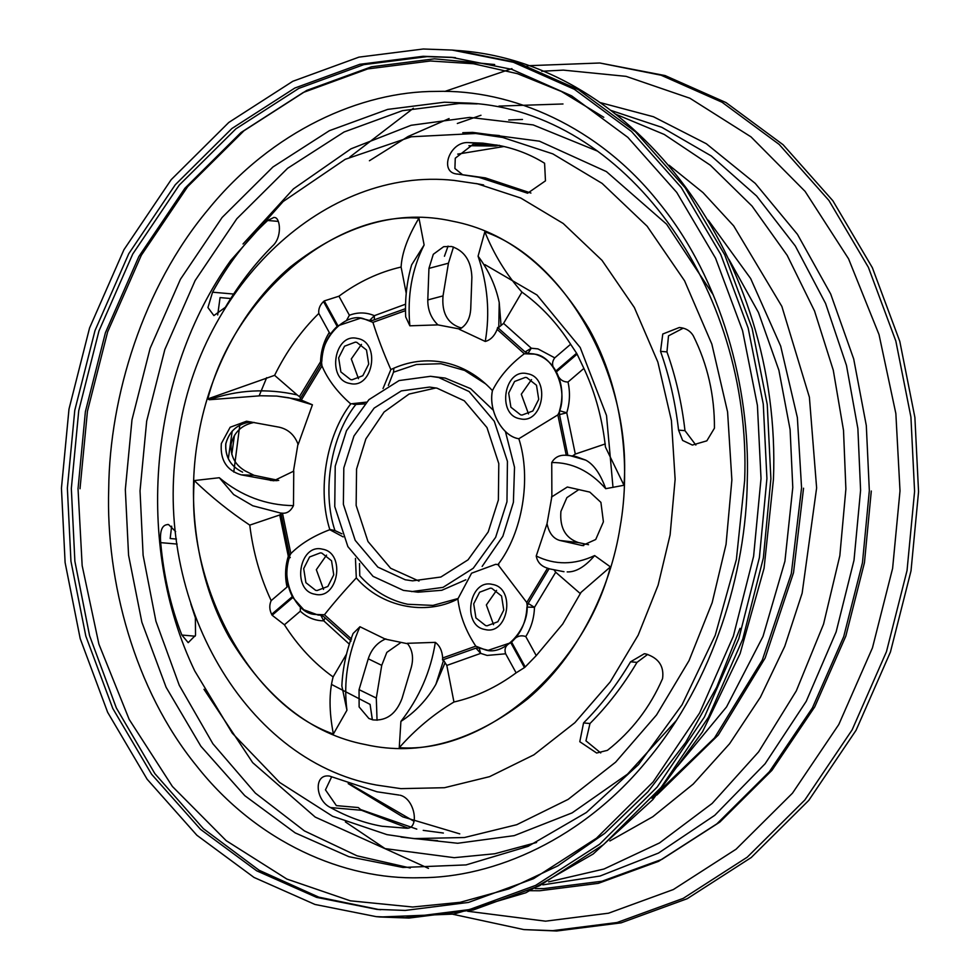 <?xml version="1.0" encoding="UTF-8"?>
<svg xmlns="http://www.w3.org/2000/svg" width="980" height="980" viewBox="0 0 980 980"><rect width="100%" height="100%" fill="white"/><g stroke="black" fill="none" stroke-linecap="round" stroke-linejoin="round"><path stroke-width="1.47" d="M501.025 325.127L499.224 302.538L498.783 327.394L503.561 323.376L531.307 348.219L537.959 348.892L554.754 357.847C551.507 362.306 551.887 366.679 555.88 370.991C550.466 361.706 543.141 356.022 533.916 353.939L527.681 353.327M400.869 642.525L386.83 652.386L381.735 665.359L376.308 698.054L359.06 689.651L359.121 706.948L368.884 718.487L373.025 719.896C386.463 721.047 396.128 713.93 401.996 698.556L411.196 667.698C413.842 657.96 412.543 649.826 407.3 643.309L435.341 642.365C439.787 645.734 442.225 650.941 442.654 657.984L442.495 659.969L475.962 648.135L479.122 648.013L488.126 650.316L510.801 642.721C505.717 645.036 504.002 648.723 505.656 653.795L516.117 672.856C496.713 687.201 475.986 696.927 453.948 702.011L446.819 665.445L443.56 660.287L435.892 684.334L444.994 662.897M390.873 369.546L383.021 388.546L390.873 369.546C408.427 361.216 426.325 358.876 444.553 362.539C462.756 366.434 478.706 375.793 492.426 390.604L492.45 390.628C499.384 376.786 510.004 364.499 524.325 353.755L533.892 354.099C554.349 354.882 569.674 393.703 557.865 414.883L518.849 438.734C531.601 478.216 522.536 532.887 497.963 564.627L526.762 602.516C531.001 627.041 504.222 657.176 484.855 649.691L475.79 646.151L442.654 657.984M355.446 558.429L356.304 577.882C343.907 591.246 333.274 603.533 324.441 614.754L314.837 614.423C294.355 613.652 279.031 574.77 290.852 553.59C300.309 544.084 312.889 536.28 328.606 530.155L329.88 529.764C317.128 490.282 326.193 435.61 350.767 403.87L349.701 403.001C336.851 391.51 327.614 379.162 321.991 365.944L301.301 400.073L312.424 404.789L288.843 397.77L276.74 396.079L260.57 395.761L209.279 399.742L207.785 398.921L274.608 375.34C286.356 351.502 301.081 330.86 318.806 313.429C318.304 309.031 319.872 305.074 323.51 301.558L337.169 326.426C327.614 335.295 322.494 346.957 321.795 361.424L320.558 365.05L299.721 399.62L301.301 400.073M350.791 403.846L366.434 402.131M321.991 365.944C317.777 341.444 344.519 311.346 363.874 318.831L372.915 322.359C377.508 337.071 383.474 352.812 390.849 369.558M329.88 529.764L343.159 536.893M190.818 603.986L195.375 617.78L195.522 635.31L188.209 642.647L181.839 635.04C170.753 606.694 163.697 575.885 160.696 542.638C159.642 530.29 162.276 524.276 168.609 524.594L175.628 531.564M456.876 174.06L457.917 174.097C438.354 173.399 449.269 141.414 468.293 142.566L482.981 143.166L500.168 145.677C516.264 148.997 531.074 154.852 544.586 163.244L545.468 180.847L527.62 193.219L478.926 177.331L457.917 174.097L485.345 177.895L530.927 193.048M400.048 795.209L400.269 795.245C415.14 799.067 419.636 828.737 406.847 828.247L382.09 826.263C364.817 823.261 347.643 817.026 330.542 807.569C315.327 800.464 313.257 773.367 329.611 776.099L376.994 791.791L399.019 795.062M645.845 653.942C658.67 658.033 664.244 666.253 662.566 678.613C650.034 707.425 631.647 731.337 607.429 750.337L596.649 753.02L579.793 741.713L583.553 722.946C601.365 705.037 617.033 684.653 630.569 661.806L644.338 653.734L645.845 653.942M274.755 217.536C280.256 217.756 282.497 237.454 272.354 246.176C254.555 264.086 238.875 284.47 225.339 307.328L213.885 315.585L207.932 307.549L212.562 292.199C228.267 263.657 246.654 239.745 267.712 220.476L274.02 217.401M681.1 327.724C686.49 328.557 690.557 331.24 693.289 335.773C707.56 364.401 714.604 395.197 714.445 428.174L706.837 440.841L692.37 445.055L682.619 440.437L678.564 430.11C675.428 402.743 669.414 376.479 660.532 351.342L662.774 334.021L679.336 327.504L681.1 327.724M254.028 422.38L253.195 422.637C241.46 425.271 234.11 432.376 231.133 443.94C230.214 455.81 234.894 464.802 245.184 470.915L254.028 475.3L278.724 480.433M346.945 710.231L341.849 685.939C342.682 668.127 346.43 650.659 353.082 633.521L359.954 626.735C347.692 654.358 343.355 682.19 346.945 710.231L333.384 734.02C251.395 705.38 186.078 586.408 194.248 480.568L219.3 477.726C241.215 495.954 265.947 505.251 293.473 505.643L293.755 471.123L273.751 480.788L241.129 474.835C226.662 470.437 220.059 460.024 221.333 443.573L230.165 427.243L246.543 421.216L279.153 427.182C288.316 429.277 294.649 435.059 298.165 444.516L312.424 404.789M225.768 443.744C224.996 456.913 230.606 466.382 242.599 472.152C230.643 466.394 225.057 456.925 225.841 443.744C229.332 431.041 237.699 423.752 250.929 421.902C237.699 423.715 229.32 430.992 225.768 443.744M459.939 329.072L437.913 324.882C431.09 318.231 427.709 309.913 427.795 299.941L428.946 268.385L433.295 254.298L443.671 246.678L451.56 246.482C464.483 250.757 471.257 261.023 471.882 277.291L470.731 308.847C470.118 318.721 466.333 325.556 459.375 329.341L485.259 341.457C490.135 313.184 487.734 284.764 478.081 256.184L484.831 231.795C494.079 254.665 506.452 274.78 521.948 292.114C540.887 305.687 557.118 323.069 570.63 344.262L576.608 353.253L555.88 370.991M453.495 246.997L448.448 263.204L443.021 295.899C441.662 312.608 447.309 323.167 459.975 327.59L461.813 327.871M551.458 497.056L567.334 487.011L589.813 492.107L600.912 502.373L603.411 521.789L595.73 539.49L582.316 545.554L559.837 540.458C553.247 538.584 548.984 532.985 547.036 523.663L551.875 496.529L551.74 462.548C554.803 457.182 559.641 454.769 566.269 455.296L567.873 455.418L559.507 414.613L559.519 410.73C563.5 396.949 562.459 384.001 556.383 371.898C558.453 378.648 562.324 382.016 568.008 382.016L583.896 368.419L584.938 370.673C595.583 393.972 602.418 419.44 605.456 447.088L623.978 485.259L605.726 488.689C589.911 471 571.916 462.291 551.74 462.548M578.849 489.584L566.881 497.632L560.903 511.438C559.629 527.767 565.485 538.155 578.457 542.601L588.539 544.696M300.211 399.656L276.74 396.079M569.037 455.357L585.746 460.135L575.664 456.435L567.873 455.418M365.626 744.616C311.591 734.339 266.058 698.458 229.05 637C195.535 577.134 187.045 500.339 197.899 439.113C207.405 377.594 239.965 309.325 290.447 266.879C344.715 224.346 398.713 209.12 452.454 221.186C506.488 231.476 552.01 267.344 589.029 328.815C622.545 388.68 631.034 465.476 620.168 526.701C610.675 588.208 578.114 656.49 527.632 698.936C473.365 741.468 419.366 756.695 365.626 744.616M436.982 388.166L429.583 387.076L401.322 390.898L374.152 408.084L353.976 435.978L343.809 467.926L343.38 504.32L355.201 540.36L377.863 567.126L405.205 579.756L412.605 580.846L440.865 577.024L468.036 559.837L488.199 531.944L498.379 499.996L498.796 463.601L486.974 427.562L464.312 400.796L436.982 388.166M435.929 387.958L409.04 394.07L384.087 412.017L365.859 438.93L356.561 469.053L356.144 505.435L367.966 541.487L390.616 568.253L418.999 581.079M411.661 591.614L443.058 587.363L473.242 568.265L495.66 537.273L506.966 501.772L507.432 461.347L494.3 421.29L469.114 391.547L438.746 377.521L430.526 376.308L399.117 380.559L368.933 399.644L346.516 430.649L335.221 466.149L334.756 506.574L347.888 546.632L373.062 576.375L403.429 590.401L418.093 592.177L441.821 590.279L465.819 579.793M482.148 566.403L502.863 536.244L513.398 502.336L514.524 467.24L505.398 431.433M493.344 410.289L470.596 388.631L445.19 378.084L430.526 376.308M400.869 788.643L444.467 787.712L489.584 776.65L533.904 754.821L574.868 722.701L610.185 681.958L638.188 635.126L658.119 585.158L670.112 534.847L675.134 479.294L671.435 420.628L657.862 362.098L634.33 307.487L602.026 260.374L563.194 223.464L520.711 198.009L477.407 183.824L454.181 180.418C325.225 166.257 200.447 285.339 178.715 434.299C149.205 591.883 240.431 760.308 376.357 785.029L400.869 788.643M386.99 834.629L413.915 838.598L464.459 837.52L516.766 824.695L568.143 799.386L615.636 762.158L656.563 714.922L689.038 660.63L712.154 602.7L726.045 544.378L731.876 479.967L727.589 411.968L711.848 344.115L684.567 280.795L647.106 226.184L602.1 183.395L552.855 153.885L502.642 137.445L475.716 133.488L411.33 136.771L345.23 159.311L283.134 201.537L230.704 260.484C148.972 374.287 134.04 544.611 194.726 670.908L232.321 733.224L279.631 782.444L332.588 816.254L386.99 834.629M613.002 487.428L606.522 415.532L580.197 347.508L536.979 294.992L484.965 264.661M266.67 377.68L259.149 395.834M331.436 684.395L370.085 704.387L372.327 719.736M372.376 719.749L370.085 704.387M444.43 256.258L448.068 246.115L444.43 256.258M499.237 145.285L495.268 146.069L473.389 144.146L455.271 158.209L454.904 168.511L462.278 174.489M230.729 298.533L220.071 297.602L217.695 314.96M171.659 526.187L170.177 538.51L176.474 539.074M331.681 776.76L325.458 789.868L336.373 805.621L358.251 807.545L361.498 810.276L408.011 828.137M326.548 555.121L316.332 569.699L323.535 589.409M321.808 553.088L320.374 552.867L309.594 556.959L303.69 568.596L305.907 582.671L315.634 590.34L317.067 590.548L327.847 586.469L333.751 574.831L331.534 560.744L321.808 553.088M361.498 344.372L351.293 358.962L358.496 378.672M356.769 342.339L355.336 342.13L344.556 346.21L338.651 357.847L340.869 371.935L350.595 379.591L352.028 379.799L362.808 375.72L368.713 364.082L366.496 349.995L356.769 342.339M531.515 379.64L521.299 394.217L528.514 413.928M526.787 377.606L525.341 377.398L514.574 381.477L508.669 393.115L510.886 407.202L520.601 414.859L522.046 415.067L532.826 410.988L538.718 399.35L536.501 385.263L526.787 377.606M496.554 590.377L486.35 604.966L493.553 624.677M491.825 588.343L490.392 588.135L479.612 592.226L473.708 603.864L475.925 617.939L485.651 625.608L487.085 625.816L497.865 621.724L503.769 610.087L501.552 596.012L491.825 588.343M492.426 390.604C488.187 410.73 502.287 436.431 518.849 438.734C502.299 436.394 488.212 410.73 492.45 390.628M457.942 598.547L432.952 605.407L407.668 604.268C389.379 600.336 373.405 590.83 359.758 575.738L359.513 563.524M437.913 324.882L409.861 325.813L405.683 316.883C404.85 298.741 406.835 281.395 411.649 264.845L424.12 244.988C411.882 269.169 407.129 296.107 409.861 325.813M207.785 398.921C234.11 296.854 333.237 211.986 418.962 218.136L424.12 244.988M359.954 626.735L385.312 639.119L407.741 643.774M359.06 689.651L368.26 658.793C371.432 649.164 377.288 642.513 385.826 638.85M372.915 322.359L405.5 310.636M525.096 351.955L531.307 348.219L528.012 353.339L525.096 351.955L497.644 327.491L497.154 329.402L524.325 353.755M497.154 329.402C494.471 336.03 490.502 340.048 485.259 341.457M297.993 443.866L293.375 471.662M293.473 505.643C290.766 511.033 287.103 513.557 282.473 513.202L280.856 513.079L289.235 553.871L289.223 557.767C285.241 571.548 286.283 584.484 292.346 596.587L271.632 614.338L272.134 615.244L292.849 597.506L303.751 609.744L318.108 615.048L321.048 615.171M290.852 553.59L282.473 513.202M475.79 646.151C465.745 630.948 459.767 615.22 457.868 598.952C425.308 616.126 381.196 606.975 356.304 577.882M351.575 639.095L324.441 614.754M557.865 414.883L566.269 455.296M553.884 569.686L555.709 572.222L534.48 607.331C534.112 618.111 531.221 627.861 525.782 636.559C520.417 634.66 515.676 636.498 511.572 642.072C521.115 633.202 526.248 621.541 526.946 607.073L528.183 603.447L549.082 568.719L547.538 568.18L526.762 602.516M547.538 568.18C541.156 566.256 537.383 562.189 536.232 556.003L547.036 523.663M536.232 556.003C554.937 565.191 574.403 565.056 594.64 555.574L610.43 566.893C584.117 668.973 484.99 753.841 399.252 747.691L400.906 721.427C419.256 697.785 430.735 671.435 435.341 642.365M341.898 533.818L334.952 530.572C321.722 491.201 330.909 435.855 355.887 404.409L364.744 403.907M334.952 530.572L329.807 529.47M405.487 308.675L372.768 320.35L369.607 320.485L360.615 318.182L337.929 325.776L324.282 300.909L323.51 301.558M370.734 320.766L369.607 320.485L374.36 315.67L405.561 304.192M350.767 403.87L366.385 402.18M556.383 371.898L577.11 354.16L576.608 353.253M388.337 385.422L393.519 372.192L393.874 368.162M328.423 775.927L329.611 776.099M167.715 524.435L168.609 524.594M647.682 654.395L637 662.37C623.452 685.216 607.784 705.6 589.985 723.51L585.954 740.843L600.74 752.946M683.17 328.19L668.507 335.846L666.951 351.906C675.845 377.043 681.847 403.307 684.983 430.673L695.849 445.03M495.268 146.069L468.918 145.689M393.519 372.192L416.414 364.487L440.865 363.715L464.679 370.452L485.725 383.94M376.308 698.054L377.043 720.276M346.369 320.717L349.395 315.254L338.933 296.205C358.349 281.848 379.064 272.122 401.102 267.038L406.222 293.302M503.561 323.376L521.948 292.114M554.754 357.847L570.63 344.262M568.008 382.016C570.287 392.319 569.87 402.572 566.759 412.788L575.309 454.071L605.297 443.928M555.709 572.222L580.442 593.721M581.018 592.385L562.728 624.027L536.244 655.62L525.219 666.939L511.572 642.072M525.782 636.559L536.244 655.62M346.516 654.138L333.114 676.935C314.163 663.362 297.945 645.979 284.421 624.787L272.134 615.244M349.333 644.154L323.743 620.83C314.984 620.769 307.181 617.559 300.309 611.202L284.421 624.787M279.741 514.978L288.292 556.26C285.18 566.477 284.764 576.73 287.042 587.032L271.166 600.63C260.214 577.245 253.073 552.083 249.765 525.121L279.741 514.978L281.395 513.153M209.279 399.742C237.736 389.795 267.026 388.19 297.148 394.916L299.439 396.618L320.57 361.718C320.938 350.938 323.841 341.187 329.268 332.49L318.806 313.429M297.148 394.916L274.608 375.34M324.968 618.062L323.743 620.83L320.73 615.158L323.633 616.543L351.085 641.006M510.801 642.721L524.459 667.588L525.219 666.939M478.007 647.719L479.122 648.013L480.69 653.378L446.819 665.445M610.43 566.893L581.018 592.373M594.64 555.574C585.072 566.746 575.922 572.198 567.2 571.916M524.459 667.588L516.117 672.856M399.252 747.691C415.275 729.512 433.503 714.273 453.948 702.011M435.892 684.334C427.06 699.634 415.398 712.007 400.906 721.427M478.081 256.184C488.665 270.309 495.709 285.756 499.224 302.538M577.11 354.16L583.896 368.419M575.309 454.071L572.773 455.81M585.746 460.135C593.807 464.434 600.458 473.952 605.726 488.689M324.282 300.909L338.933 296.205M418.962 218.136C407.815 236.744 401.861 253.048 401.102 267.038M333.384 734.02C329.035 711.578 328.949 692.554 333.114 676.935M271.632 614.338C269.353 609.609 269.206 605.04 271.166 600.63M194.248 480.568C211.129 496.836 229.639 511.695 249.765 525.121M281.554 513.299L252.791 505.778L233.657 494.557L219.3 477.726M678.564 430.11L684.983 430.673M660.532 351.342L666.951 351.906M583.553 722.946L589.985 723.51M630.569 661.806L637 662.37M522.965 191.725L529.384 192.288M457.868 598.952L471.564 573.202L495.66 564.321L497.963 564.627M300.309 611.202L300.394 606.89M329.268 332.49L330.481 333.996M299.439 396.618L300.591 397.807M498.783 327.394L497.644 327.491M550.184 569.013L549.082 568.719M442.495 659.969L443.56 660.287M67.363 488.138L74.774 410.351L94.999 330.603L128.784 253.661L175.273 184.755L231.893 128.515L294.845 88.029L359.868 64.288L423.127 56.289L451.523 57.33L511.768 69.335L571.683 95.893L627.849 137.359L676.764 192.435L715.572 258.218L742.571 330.689L757.418 405.451L761.019 478.571L753.596 556.358L733.371 636.106L699.585 713.048L653.109 781.954L596.489 838.194L533.537 878.68L468.501 902.421L405.242 910.432L376.847 909.379L316.613 897.374L256.687 870.816L200.52 829.35L151.606 774.274L112.798 708.491L85.799 636.02L70.952 561.258L67.363 488.138M766.923 478.485L759.39 557.608L738.81 638.715L704.448 716.968L657.176 787.05L599.601 844.245L535.57 885.418L469.432 909.575L405.083 917.709L376.21 916.643L314.948 904.442L254.004 877.431L196.882 835.254L147.135 779.235L107.653 712.325L80.201 638.629L65.109 562.581L61.446 488.224L68.992 409.101L89.56 327.994L123.921 249.741L171.194 179.659L228.781 122.463L292.8 81.291L358.95 57.134L423.287 49L452.16 50.066L513.422 62.279L574.378 89.29L631.488 131.455L681.247 187.474L720.717 254.384L748.169 328.079L763.273 404.127L766.923 478.485M918.554 491.776L911.008 570.899L890.44 652.006L856.079 730.259L808.806 800.342L751.219 857.537L687.201 898.709L621.051 922.866L556.714 931L523.871 929.591L552.745 930.657L617.082 922.511L683.232 898.366L747.25 857.182L804.837 799.986L852.11 729.904L886.471 651.651L907.039 570.544L914.585 491.433L910.922 417.064L895.83 341.028L868.378 267.32L828.896 200.422L779.149 144.403L722.027 102.226L661.083 75.215L599.821 63.002L665.053 75.558L725.996 102.569L783.118 144.746L832.865 200.765L872.347 267.675L899.799 341.371L914.891 417.419L918.554 491.776M505.656 653.795L487.109 655.424L480.69 653.378L475.962 648.135M519.964 418.742C543.165 424.83 551.042 377.349 527.424 373.735C504.222 367.635 496.346 415.116 519.964 418.742M349.946 383.474C373.147 389.562 381.024 342.081 357.418 338.468C334.204 332.367 326.328 379.848 349.946 383.474M485.002 629.503C508.228 635.604 516.117 588.074 492.475 584.448C469.236 578.347 461.36 625.877 485.002 629.503M314.984 594.235C338.223 600.336 346.099 552.806 322.457 549.18C299.231 543.079 291.342 590.609 314.984 594.235M254.028 475.3L241.129 474.835M578.457 542.601L559.837 540.458M483.618 184.963L475.827 183.505M484.831 231.795C566.832 260.435 632.149 379.419 623.978 485.259M349.395 315.254C357.859 312.069 366.177 312.204 374.36 315.67L374.336 319.566M583.663 545.64L580.981 545.321M443.021 295.899L427.795 299.941M448.448 263.204L428.946 268.385M277.205 480.653L270.333 480.408M381.735 665.359L368.26 658.793M267.712 220.476L278.259 221.394M212.562 292.199L233.62 294.049M330.542 807.569L361.498 810.276M468.293 142.566L497.277 145.114M160.696 542.638L177.123 544.072M181.839 635.04L195.155 636.204M321.538 363.078L320.57 361.718L321.795 361.424M559.519 410.73L566.759 412.788L559.507 414.613M528.183 603.447L534.48 607.331L526.946 607.073M289.223 557.767C290.864 557.816 290.558 557.314 288.292 556.26L289.517 555.525M871.294 491.029L864.458 562.643L845.838 636.057L814.735 706.886L771.946 770.329L719.822 822.098L661.867 859.374L602.002 881.228L543.765 888.591L535.166 888.566M233.767 472.054L239.757 425.394M803.551 488.199L793.518 572.724L765.123 658.058L718.267 735.073L656.833 795.062M527.865 846.451L523.369 846.867M459.767 833.87L402.866 816.891L348.182 783.608M228.316 458.812L232.211 431.065M443.377 833.037L423.225 830.366M416.782 829.117L360.162 809.382M676.016 720.839L627.519 774.139L572.136 812.873L514.182 835.646L457.672 843.266L401.028 837.104M243.016 243.983L293.461 188.871L350.975 148.825L411.11 125.281L469.738 117.404L533.157 124.913L597.2 150.994M462.768 132.717L472.556 132.374L539.429 141.181L606.424 171.61L666.608 224.2L713.342 295.041M410.277 867.998L357.051 855.822L304.437 830.918L255.4 793.151L212.881 743.747L179.267 685.289L155.93 621.247L143.117 555.317L140.03 490.882L146.681 421.106L164.824 349.566L195.13 280.55L236.829 218.736L287.618 168.291L344.09 131.982L402.425 110.679L459.167 103.5L477.236 103.892M125.33 489.596L131.982 419.82L150.136 348.28L180.443 279.263L222.129 217.45L272.918 167.004L329.39 130.683L387.725 109.392L444.467 102.214L469.947 103.145C623.292 111.83 752.223 285.989 744.653 480.519L736.372 559.543L715.204 635.371L682.092 704.73L638.495 764.62L586.383 812.494L528.073 846.365L466.064 864.911L402.952 867.459L348.917 856.692L295.164 832.878L244.792 795.674L200.9 746.27L166.098 687.262L141.88 622.251L128.564 555.182L125.33 489.596M747.287 480.163C746.38 572.345 713.06 681.737 647.939 759.463C583.896 838.525 494.606 877.958 419.759 877.725C344.862 880.028 257.177 843.033 196.404 765.686C134.505 689.712 105.754 581.177 108.707 488.971C109.613 396.79 142.933 287.397 208.054 209.671C272.097 130.61 361.387 91.177 436.235 91.41C511.131 89.106 598.817 126.102 659.589 203.448C721.488 279.41 750.239 387.958 747.287 480.163M740.035 628.339L716.674 687.176L685.718 742.375L647.976 791.705L604.783 833.319L557.828 865.891L509 888.86L460.11 902.323L412.702 907.014L350.338 900.816L286.871 879.06L226.172 840.656L172.394 786.462L129.189 719.442L98.894 644.117L82.161 565.632L78.033 488.738L85.383 411.686L105.424 332.698L138.878 256.49L184.914 188.246L240.994 132.533L303.347 92.439L367.77 68.919L430.428 60.993L473.426 63.737L517.465 73.684L561.369 91.459L603.79 117.294M378.831 909.55L318.806 897.153L259.186 870.301L203.387 828.676L154.84 773.6L116.351 707.964L89.597 635.751L74.884 561.295L71.332 488.493L78.743 410.694L98.968 330.946L132.753 254.016L179.242 185.097L235.862 128.87L298.814 88.384L363.837 64.631L427.096 56.632L453.507 57.514M770.893 478.84L763.359 557.951L742.779 639.058L708.418 717.311L661.145 787.393L603.57 844.589L539.539 885.773L473.389 909.918L409.052 918.064L380.179 916.998L453.838 914.083L525.88 892.755L593.157 854.009L652.852 799.582L702.525 731.803L740.12 653.574L764.082 568.204L773.453 479.269C782.114 260.962 636.216 61.458 456.129 50.409L517.391 62.622L578.347 89.633L635.457 131.81L685.216 187.829L724.686 254.727L752.138 328.435L767.242 404.471L770.893 478.84M728.924 259.357L758.447 312.461L778.892 370.269L790.101 429.559L792.783 487.489L784.919 561.258L763.004 636.437L726.548 706.923L677.376 766.421M708.332 220.243L750.643 278.516L780.668 346.099L797.365 417.566L801.567 487.82L791.326 573.557L762.317 660.042L714.506 737.928L651.908 798.235M669.107 165.24L703.028 192.619L733.689 225.89L781.869 306.421L809.394 397.219L816.622 487.93L802.142 593.17L784.772 646.31L760.419 697.197L729.573 743.747L693.215 784.073L652.766 816.757L609.879 840.963M615.905 114.293L664.269 134.456L710.365 165.228L752.003 206.033L787.21 255.376L814.539 311.003L833.282 370.232L843.511 430.367L845.887 489.032L839.836 555.697L823.543 624.15L796.323 690.851L758.63 751.844L712.142 803.441L659.528 842.935L603.986 869.015L548.629 881.89M610.699 110.348L661.819 127.314L711.321 155.979L756.621 196.025L795.319 245.992L825.589 303.469L846.463 365.381L857.88 428.603L860.587 490.319L854.009 560.229L836.124 631.929L806.246 701.3L765.074 763.8L714.739 815.323L658.499 853.066L600.054 876.022L542.822 884.867M599.564 102.422L653.464 116.743L706.323 143.742L755.261 183.395L797.451 234.343L830.685 293.988L853.69 358.925L866.308 425.553L869.334 490.649L862.461 562.728L843.719 636.608L812.42 707.891L769.361 771.738L716.895 823.837L658.572 861.346L598.315 883.348L539.711 890.759L529.163 890.698M541.72 71.258L563.341 70.119L626.073 76.354L689.92 98.245L750.999 136.869L805.095 191.382L848.558 258.806L879.023 334.584L895.855 413.536L900.008 490.882L892.609 568.388L872.457 647.854L838.794 724.514L792.489 793.163L736.078 849.207L673.346 889.546L608.543 913.201L545.517 921.176L467.656 911.241M508.718 120.001L522.475 119.462M80.005 488.751L87.441 411.269L107.641 331.865L141.328 255.266L187.646 186.678L244.032 130.708L306.728 90.417L371.494 66.787L434.483 58.825L494.68 64.533M536.587 842.494L494.765 853.752L454.23 857.684L384.809 848.57L315.241 817.1L252.693 762.661L203.987 689.295M437.619 840.668L413.915 838.598M356.242 404.446L353.082 404.164M499.408 135.559L475.716 133.488M495.66 564.321L498.82 564.602M549.437 568.853L564.002 571.72M350.595 784.466L413.964 821.252M455.492 57.673L451.523 57.33M376.21 916.643L380.179 916.998M345.377 821.902L385.361 848.803L428.468 868.378M480.972 115.273L457.329 123.48M452.821 914.254L523.871 929.591M349.774 157.082L413.352 108.29M444.834 91.434L511.915 68.637M527.179 65.746L599.821 63.002M369.411 160.745L408.121 136.49L449.097 118.568M498.943 106.097L562.986 103.978M452.16 50.066L456.129 50.409M380.816 909.734L376.847 909.379M231.77 454.377L234.465 435.206M457.697 154.117L503.977 146.51"/></g></svg>

